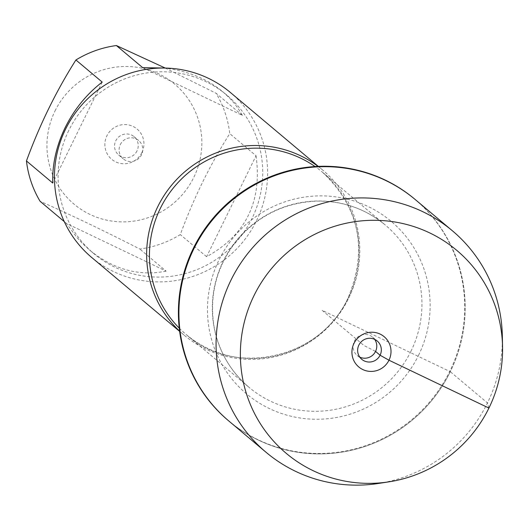 <?xml version="1.0" encoding="UTF-8"?>
<svg xmlns="http://www.w3.org/2000/svg" width="529" height="529" viewBox="0 0 529 529"><rect width="100%" height="100%" fill="white"/><g stroke="black" fill="none" stroke-linecap="round" stroke-linejoin="round"><path stroke-width="0.4" stroke-dasharray="2.65 1.98" d="M228.429 420.661A144.728 142.017 130 0 0 449.789 371.272A144.728 142.017 130 0 0 414.663 199.069M488.922 408.064L487.46 402.933L450.298 371.695A144.728 142.017 -50 0 1 228.938 421.091A144.728 142.017 130 0 0 430.778 401.67A144.728 142.017 130 0 0 415.172 199.499A144.728 142.017 -50 0 1 450.298 371.695L322.055 310.292L363.919 345.477L375.55 351.415M318.074 166.384A107.771 105.754 -50 0 1 322.564 169.948A107.771 105.754 -50 0 1 348.717 298.171A107.771 105.754 -50 0 1 183.894 334.95A107.771 105.754 -50 0 1 179.609 331.141M91.702 257.471A107.771 105.754 130 0 0 256.525 220.692A107.771 105.754 130 0 0 230.373 92.469M120.314 144.582A11.975 11.75 -50 0 1 138.631 140.496A11.975 11.75 -50 0 1 141.541 154.746A11.975 11.75 -50 0 1 123.224 158.832A11.975 11.75 -50 0 1 120.314 144.582M136.998 150.93A11.975 11.75 -50 0 1 118.681 155.017A11.975 11.75 -50 0 1 117.392 138.287A11.975 11.75 -50 0 1 136.998 150.93M141.904 152.557A19.758 19.388 130 0 0 123.164 124.639A19.758 19.388 130 0 0 108.128 155.334A19.758 19.388 130 0 0 141.904 152.557M55.009 110.951A78.312 76.844 -50 0 1 177.076 86.24A78.312 76.844 -50 0 1 163.904 210.264A78.312 76.844 -50 0 1 71.719 202.118A78.312 76.844 -50 0 1 55.009 110.951M163.56 68.029C186.922 70.542 206.72 78.49 222.947 91.861L229.5 97.958L233.917 102.884L237.871 108.081L242.414 115.395L142.685 67.646M242.414 115.395L216.116 93.296A103.459 101.522 -50 0 1 229.758 133.645C210.079 164.645 193.594 198.296 180.296 234.605A103.459 101.522 -50 0 1 139.821 249.04C103.38 230.439 70.132 214.523 40.092 201.291M165.253 68.056L216.116 93.296M256.056 155.744C262.311 201.456 245.826 235.114 206.594 256.704L256.056 155.744L229.758 133.645M206.594 256.704L180.296 234.605M166.113 271.139C139.041 276.495 113.609 269.539 89.824 250.263L82.445 243.472L77.247 237.885L66.383 223.39L166.113 271.139L139.821 249.04M66.383 223.39L64.267 221.611M102.203 82.081L52.748 183.041M68.73 130.544A103.459 101.522 130 0 0 93.838 253.636A103.459 101.522 130 0 0 252.075 218.325A103.459 101.522 130 0 0 226.961 95.233A103.459 101.522 130 0 0 68.73 130.544M378.46 483.46A144.728 142.017 130 0 0 502.338 336.054M359.753 357.115A11.975 11.75 -50 0 1 355.944 338.778A11.975 11.75 -50 0 1 374.664 339.373M179.252 328.152A105.972 103.988 130 0 0 186.076 334.44A105.972 103.988 130 0 0 348.155 298.27A105.972 103.988 130 0 0 322.432 172.189A105.972 103.988 130 0 0 315.066 166.549M411.026 351.111A105.972 103.988 -50 0 1 248.947 387.281A105.972 103.988 -50 0 1 237.521 239.247A105.972 103.988 -50 0 1 385.304 225.03A105.972 103.988 -50 0 1 411.026 351.111M418.545 355.323A112.558 110.449 130 0 0 311.773 196.252A112.558 110.449 130 0 0 226.101 371.127A112.558 110.449 130 0 0 418.545 355.323M322.432 172.189C359.601 207.613 368.118 249.569 347.983 298.045C320.753 358.86 234.241 378.076 186.076 334.44L248.947 387.281C230.241 371.232 218.603 350.985 214.04 326.525C209.041 294.342 216.87 265.373 237.528 239.617C258.741 215.217 285.29 202.382 317.175 201.119C342.918 200.881 365.625 208.849 385.304 225.03L322.432 172.189M322.564 169.948L318.313 166.377M183.894 334.95L179.642 331.379M118.681 155.017L123.224 158.832M134.088 136.68L138.631 140.496M226.961 95.233L222.947 91.861M93.838 253.636L89.824 250.263M357.234 355.501L361.776 359.323M372.641 337.171L377.184 340.987"/><path stroke-width="0.79" d="M502.55 346.812L502.338 336.054A144.728 142.017 130 0 0 452.335 230.737L414.663 199.069A144.728 142.017 130 0 0 212.823 218.49A144.728 142.017 130 0 0 228.429 420.661L228.938 421.091A144.728 142.017 -50 0 1 213.332 218.92A144.728 142.017 -50 0 1 415.172 199.499A144.728 142.017 130 0 0 193.812 248.894A144.728 142.017 130 0 0 228.938 421.091L266.107 452.328A144.728 142.017 130 0 0 378.46 483.46L389.093 481.813A132.554 130.074 130 0 0 502.55 346.812A132.554 130.074 130 0 0 400.136 222.96A132.554 130.074 130 0 0 254.013 295.585A132.554 130.074 130 0 0 264.963 430.5A132.554 130.074 130 0 0 389.093 481.813M179.609 331.141A107.771 105.754 -50 0 1 157.735 206.727A107.771 105.754 -50 0 1 318.074 166.384M318.313 166.377L230.373 92.469A107.771 105.754 130 0 0 80.077 106.931A107.771 105.754 130 0 0 91.702 257.471L179.642 331.379M64.267 221.611L40.092 201.291A103.459 101.522 -50 0 1 26.45 160.942C39.748 124.632 56.233 90.981 75.912 59.982A103.459 101.522 -50 0 1 116.387 45.54L142.685 67.646L163.56 68.029M116.387 45.54L165.253 68.056M26.45 160.942L52.748 183.041C52.199 164.354 56.345 145.865 65.179 127.562C74.232 109.344 86.577 94.182 102.203 82.081L75.912 59.982M452.335 230.737A144.728 142.017 130 0 0 230.981 280.125A144.728 142.017 130 0 0 266.107 452.328M374.664 339.373A11.975 11.75 -50 0 1 359.753 357.115M380.093 355.237A11.975 11.75 -50 0 1 361.776 359.323A11.975 11.75 -50 0 1 360.487 342.594A11.975 11.75 -50 0 1 380.093 355.237M353.961 343.44A19.758 19.388 130 0 0 362.788 369.546A19.758 19.388 130 0 0 388.974 360.209A19.758 19.388 130 0 0 380.153 334.103A19.758 19.388 130 0 0 353.961 343.44M375.55 351.415L380.093 355.237L388.974 360.209L488.922 408.064M315.066 166.549A105.972 103.988 130 0 0 174.643 186.406A105.972 103.988 130 0 0 179.252 328.152"/></g></svg>
